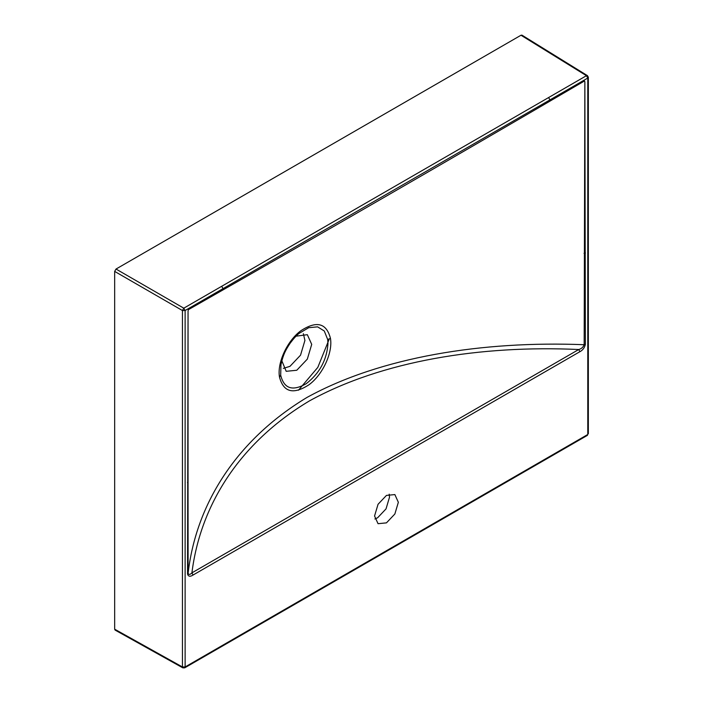 <?xml version="1.0" encoding="UTF-8"?>
<svg xmlns="http://www.w3.org/2000/svg" width="703" height="703" viewBox="0 0 703 703"><rect width="100%" height="100%" fill="white"/><g stroke="black" fill="none" stroke-linecap="round" stroke-linejoin="round"><path stroke-width="1.05" d="M374.884 518.981L377.616 517.768L386.026 508.893L389.515 497.17L389.19 494.191M386.457 522.865L394.866 513.99L398.346 502.276L394.866 494.578L386.457 495.404L378.047 504.279L374.558 516.002L378.047 523.7L386.457 522.865M327.677 339.479L324.285 330.999L317.598 326.851L308.714 327.695L299.074 333.407C296.666 335.208 293.696 338.477 290.154 343.222C286.27 349.206 283.423 353.424 280.945 364.787L280.69 375.174C283.977 388.654 292.466 391.509 306.139 383.75C319.566 373.381 326.842 359.98 327.967 343.547L327.677 339.479L330.463 338.424C332.923 352.757 322.607 374.831 309.03 384.726C293.379 394.858 283.537 392.318 279.495 377.133C276.938 362.853 287.299 340.612 300.989 330.647C316.71 320.498 326.535 323.09 330.463 338.424M281.833 360.788L286.191 371.307L296.763 370.261L307.334 359.101L311.71 344.373L307.334 334.69L296.042 336.175M283.353 368.381L289.97 366.342L300.533 355.182L304.917 340.445L303.371 333.705M298.476 390.209L317.809 367.388L329.232 339.074M188.035 481.713L188.105 573.384C188.861 574.896 190.126 574.72 191.919 572.848L578.745 349.514C480.377 344.988 381.922 361.008 309.566 400.824C238.915 442.952 200.25 505.923 191.919 572.848L193.044 575.045C190.17 576.873 188.342 576.557 187.543 574.079L188.053 310.911L188.035 481.696L187.473 482.478M189.01 309.32L223.036 288.634L185.126 310.515L185.126 666.954L587.778 434.489L587.778 78.051L549.948 99.888L584.492 80.977C450.825 159.115 319.004 235.224 189.01 309.32L189.01 309.258M188.044 547.022L188.044 473.734M187.543 574.079L188.105 573.384C195.812 505.817 234.881 440.913 307.07 397.388C380.78 356.869 482.812 340.674 584.167 344.716L584.861 81.847L585.362 344.4C584.562 347.809 582.725 350.243 579.87 351.711L193.044 575.045M114.659 271.402L114.659 629.185L182.437 666.971L182.437 310.533L114.659 271.402L116.013 269.047L183.791 308.178L586.443 75.704L520.993 35.238L116.013 269.047M579.87 351.711L578.745 349.514C581.372 348.837 583.174 347.238 584.167 344.716L585.362 344.4M182.824 667.85L184.731 667.832L185.126 666.954L182.437 666.971L182.833 667.85L115.072 630.073L114.659 629.185M520.993 35.238L521.969 35.15L587.427 75.625L588.341 77.26L587.778 78.051L586.443 75.704L587.427 75.625M548.612 97.55L549.948 99.888L223.036 288.634L221.7 286.288M280.69 375.174L279.495 377.133M188.404 309.636L188.053 310.911M584.861 81.847L584.492 80.959M584.052 253.326L585.441 252.992M182.437 310.533L183.791 308.178L185.126 310.515L182.437 310.533M587.778 434.489L587.383 435.368L587.778 434.489M184.731 667.832L587.383 435.368M588.341 77.26L588.341 433.707"/></g></svg>
